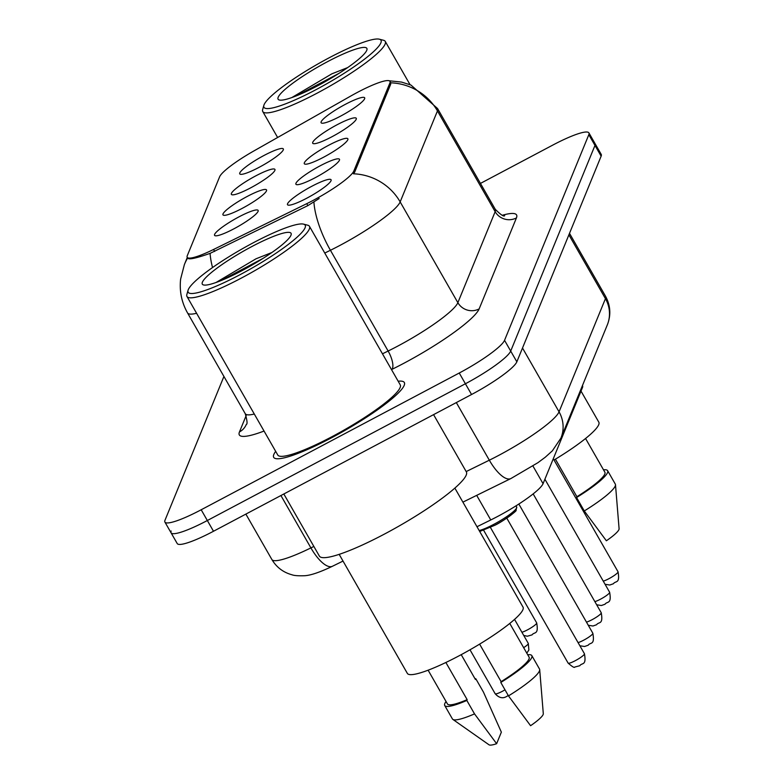 <?xml version="1.0" encoding="UTF-8"?>
<svg xmlns="http://www.w3.org/2000/svg" width="784" height="784" viewBox="0 0 784 784"><rect width="100%" height="100%" fill="white"/><g stroke="black" fill="none" stroke-linecap="round" stroke-linejoin="round"><path stroke-width="1.18" d="M250.723 187.817A25.098 4.008 150.2 0 1 231.986 194.765A25.098 4.008 150.2 0 1 255.574 175.979A25.098 4.008 150.2 0 1 274.959 170.157A25.098 4.008 150.2 0 1 250.723 187.817M242.325 208.309A25.098 4.008 150.2 0 1 223.587 215.257A25.098 4.008 150.2 0 1 247.176 196.47A25.098 4.008 150.2 0 1 266.56 190.649A25.098 4.008 150.2 0 1 242.325 208.309M233.926 228.801A25.098 4.008 150.2 0 1 215.188 235.749A25.098 4.008 150.2 0 1 238.777 216.962A25.098 4.008 150.2 0 1 258.161 211.141A25.098 4.008 150.2 0 1 233.926 228.801M259.122 167.325A25.098 4.008 150.2 0 1 240.374 174.273A25.098 4.008 150.2 0 1 263.973 155.487A25.098 4.008 150.2 0 1 283.357 149.666A25.098 4.008 150.2 0 1 259.122 167.325M332.063 136.69A25.098 4.008 150.2 0 1 313.326 143.639A25.098 4.008 150.2 0 1 336.914 124.852A25.098 4.008 150.2 0 1 356.299 119.031A25.098 4.008 150.2 0 1 332.063 136.69M323.665 157.182A25.098 4.008 150.2 0 1 304.927 164.13A25.098 4.008 150.2 0 1 328.516 145.344A25.098 4.008 150.2 0 1 347.9 139.523A25.098 4.008 150.2 0 1 323.665 157.182M315.266 177.674A25.098 4.008 150.2 0 1 296.528 184.622A25.098 4.008 150.2 0 1 320.117 165.836A25.098 4.008 150.2 0 1 339.501 160.005A25.098 4.008 150.2 0 1 315.266 177.674M306.867 198.156A25.098 4.008 150.2 0 1 288.13 205.114A25.098 4.008 150.2 0 1 311.718 186.327A25.098 4.008 150.2 0 1 331.113 180.496A25.098 4.008 150.2 0 1 306.867 198.156M340.462 116.199A25.098 4.008 150.2 0 1 321.724 123.147A25.098 4.008 150.2 0 1 345.313 104.36A25.098 4.008 150.2 0 1 364.697 98.539A25.098 4.008 150.2 0 1 340.462 116.199M350.899 95.962A42.346 6.772 150.2 0 1 357.328 92.434A42.346 6.772 150.2 0 1 389.981 81.379A42.346 6.772 150.2 0 1 389.903 82.986L353.829 171.02A42.346 6.772 150.2 0 1 306.76 203.664L213.552 249.479A42.346 6.772 150.2 0 1 187.209 257.319A42.346 6.772 150.2 0 1 187.278 255.702L219.618 176.802A42.346 6.772 150.2 0 1 253.947 150.91L350.899 95.962M582.453 385.571L582.551 385.748A47.05 7.526 150.2 0 1 582.473 387.541L543.067 483.689A47.05 7.526 150.2 0 1 490.764 519.959L476.986 526.73M275.684 451.378A75.284 12.034 -29.8 0 0 273.685 457.346A75.284 12.034 -29.8 0 0 331.73 437.688A75.284 12.034 -29.8 0 0 404.338 382.523A75.284 12.034 -29.8 0 0 398.174 381.23A75.284 12.034 -29.8 0 1 404.338 382.523A75.284 12.034 -29.8 0 1 331.73 437.688A75.284 12.034 -29.8 0 1 273.685 457.346A75.284 12.034 -29.8 0 1 275.684 451.378M389.178 80.772L401.594 82.095L410.973 85.064L437.56 108.535A62.73 10.025 150.2 0 1 437.452 110.926A54.89 53.077 -157.7 0 0 390.726 82.81L390.657 84.309L354.584 172.343L353.437 173.793A54.89 53.077 22.3 0 1 400.163 201.909A62.73 10.025 150.2 0 1 339.766 245.5A62.73 10.025 150.2 0 1 330.427 250.272L324.762 253.056M171.147 531.013A47.05 7.526 -29.8 0 0 171.059 532.797L177.213 543.547A47.05 7.526 -29.8 0 0 213.493 531.258L471.556 394.509L465.402 383.758A47.05 7.526 -29.8 0 0 510.698 351.075L594.978 145.422A47.05 7.526 -29.8 0 0 595.066 143.629A47.05 7.526 -29.8 0 1 594.978 145.422L510.698 351.075A47.05 7.526 -29.8 0 1 465.402 383.758L207.339 520.517L465.402 383.758L459.248 373.017A47.05 7.526 -29.8 0 0 504.543 340.325L588.823 134.672A47.05 7.526 -29.8 0 0 588.902 132.888A47.05 7.526 -29.8 0 0 552.622 145.177L480.445 183.417M171.059 532.797A47.05 7.526 -29.8 0 0 207.339 520.517A47.05 7.526 -29.8 0 1 171.059 532.797L164.905 522.056A47.05 7.526 -29.8 0 0 201.184 509.767L459.248 373.017M319.157 198.538L307.867 205.614L210.073 253.379C195.226 258.583 187.788 260.053 187.758 257.789M223.92 376.467L164.993 520.262A47.05 7.526 -29.8 0 0 164.905 522.056M471.556 394.509A47.05 7.526 -29.8 0 0 516.852 361.816L601.132 156.173A47.05 7.526 -29.8 0 0 601.22 154.379L588.902 132.888M315.962 89.69A67.434 10.78 -29.8 0 0 379.358 39.2A67.434 10.78 -29.8 0 0 328.996 57.879A67.434 10.78 -29.8 0 0 263.855 105.35A67.434 10.78 -29.8 0 0 315.962 89.69M263.855 105.35L262.669 109.495A70.58 11.28 -29.8 0 0 262.767 111.553A70.58 11.28 -29.8 0 0 317.197 93.12A70.58 11.28 -29.8 0 0 385.258 41.405A70.58 11.28 -29.8 0 0 383.543 40.278L379.358 39.2M554.033 460.022A66.65 10.653 -29.8 0 0 598.829 422.204L581.013 391.098M327.418 61.73A51.136 8.173 -29.8 0 0 279.339 100.019A51.136 8.173 -29.8 0 0 317.53 85.848A51.136 8.173 -29.8 0 0 366.922 49.862A51.136 8.173 -29.8 0 0 327.418 61.73M347.675 67.581L331.799 73.863L291.815 97.569M555.415 459.189L576.906 496.723A47.05 7.526 -29.8 0 0 604.895 472.242L585.56 438.491M576.906 496.723L576.583 497.526L584.276 510.962L606.375 540.774A31.37 5.018 -29.8 0 0 619.095 528.779L615.489 484.718A50.186 8.026 -29.8 0 0 615.313 484.12L607.62 470.684A50.186 8.026 -29.8 0 0 603.504 469.822M584.276 510.962A50.186 8.026 -29.8 0 0 615.489 484.718M576.583 497.526A50.186 8.026 -29.8 0 0 607.62 470.684M296.715 95.707L339.021 73.343M240.159 274.625A67.434 10.78 -29.8 0 0 303.565 224.136A67.434 10.78 -29.8 0 0 253.203 242.815A67.434 10.78 -29.8 0 0 188.062 290.286A67.434 10.78 -29.8 0 0 240.159 274.625M188.062 290.286L186.876 294.431A70.58 11.28 -29.8 0 0 186.974 296.489A70.58 11.28 -29.8 0 0 241.403 278.055A70.58 11.28 -29.8 0 0 309.464 226.341A70.58 11.28 -29.8 0 0 307.749 225.214L303.565 224.136M186.974 296.489L277.771 455.014A70.58 11.28 -29.8 0 0 332.191 436.58A70.58 11.28 -29.8 0 0 400.252 384.866L309.464 226.341M283.828 493.989L319.372 556.072A84.692 13.544 -29.8 0 0 384.679 533.953A84.692 13.544 -29.8 0 0 466.362 471.89L433.572 414.638M339.178 554.357L407.347 673.387A66.65 10.653 -29.8 0 0 458.748 655.983A66.65 10.653 -29.8 0 0 523.036 607.139L454.857 488.099M251.625 246.666A51.136 8.173 -29.8 0 0 203.546 284.955A51.136 8.173 -29.8 0 0 241.737 270.784A51.136 8.173 -29.8 0 0 291.129 234.798A51.136 8.173 -29.8 0 0 251.625 246.666M271.881 252.517L256.005 258.798L216.012 282.505M428.113 670.193L447.448 703.944A47.05 7.526 -29.8 0 0 467.156 699.651L445.88 662.49M461.217 654.66L475.427 679.473L475.761 678.67A50.186 8.026 -29.8 0 0 475.173 679.032M446.057 701.523A50.186 8.026 -29.8 0 0 444.724 705.512L452.417 718.938A50.186 8.026 -29.8 0 0 452.838 719.389L489.01 744.8A31.37 5.018 -29.8 0 0 496.625 743.702L501.358 732.148L483.454 692.105L475.761 678.67M452.838 719.389A50.186 8.026 -29.8 0 0 474.526 713.891L466.833 700.455L467.156 699.651M496.625 743.702L474.526 713.891M444.724 705.512A50.186 8.026 -29.8 0 0 466.833 700.455M479.622 644.125L501.113 681.659A47.05 7.526 -29.8 0 0 529.102 657.178L509.767 623.427M501.113 681.659L500.79 682.462L508.483 695.898L530.582 725.71A31.37 5.018 -29.8 0 0 543.302 713.714L539.696 669.654A50.186 8.026 -29.8 0 0 539.519 669.056L531.826 655.62A50.186 8.026 -29.8 0 0 527.71 654.758M508.483 695.898A50.186 8.026 -29.8 0 0 539.696 669.654M500.79 682.462A50.186 8.026 -29.8 0 0 531.826 655.62M220.921 280.643L263.228 258.279M353.829 171.02L354.584 172.343M306.76 203.664L307.867 205.614M213.552 249.479L214.669 251.429M389.903 82.986L390.657 84.309M581.993 386.698L582.473 387.541M476.682 495.361L490.764 519.959M532.944 466.019L543.067 483.689M502.387 215.247A78.42 12.534 150.2 0 1 516.431 217.913L479.142 308.906A15.68 15.161 22.3 0 1 457.866 302.673L495.155 211.68A62.73 10.025 -29.8 0 0 495.263 209.289C500.662 214.718 503.808 216.854 504.7 215.688M479.142 308.906A78.42 12.534 150.2 0 1 403.652 363.384A78.42 12.534 150.2 0 1 391.971 369.352L391.5 369.587M313.914 202.086A54.89 19.943 63.8 0 0 330.427 250.272L388.129 351.026A62.73 10.025 -29.8 0 0 397.478 346.254A62.73 10.025 -29.8 0 0 457.866 302.673L400.163 201.909L437.452 110.926L495.155 211.68A15.68 15.161 22.3 0 0 516.431 217.913M187.611 258.034A54.89 53.077 -157.7 0 0 184.397 264.541L180.634 279.035C179.301 291.06 181.604 302.359 187.543 312.934L245.245 413.687A62.73 10.025 -29.8 0 0 254.3 414.04M210.073 253.379A54.89 19.943 63.8 0 0 212.533 267.55M196.598 313.286A62.73 10.025 150.2 0 1 187.543 312.934M264.041 431.053A78.42 12.534 150.2 0 1 239.463 431.935L246.156 415.608M504.543 340.325L516.852 361.816M588.823 134.672L601.132 156.173M201.184 509.767L213.493 531.258M382.465 353.809L388.129 351.026A15.68 5.704 -116.2 0 1 391.971 369.352M245.245 413.687C247.225 420.645 247.568 424.232 246.284 424.448A15.68 15.161 22.3 0 1 239.463 431.935M466.176 471.576L489.324 460.198A62.73 10.025 -29.8 0 0 498.663 455.416A62.73 10.025 -29.8 0 0 559.051 411.835L605.444 298.655A62.73 10.025 -29.8 0 0 605.552 296.264C610.56 305.593 611.148 315.148 607.296 324.948L560.913 438.129A31.37 30.331 22.3 0 0 559.051 411.835L522.507 348.018M568.89 234.837L605.444 298.655A31.37 30.331 22.3 0 1 607.296 324.948M456.327 402.584L489.324 460.198A31.37 11.397 63.8 0 0 510.864 478.563L462.893 502.142M313.865 546.448L310.905 547.898A31.37 11.397 63.8 0 0 332.445 566.264C319.46 572.477 309.964 575.632 303.957 575.75C297.989 575.917 293.99 575.593 291.981 574.78C283.23 572.408 276.527 567.312 271.872 559.511A62.73 10.025 -29.8 0 0 310.905 547.898L280.917 495.537M603.259 581.13A9.408 1.509 -29.8 0 0 608.962 578.67A9.408 1.509 -29.8 0 0 618.037 571.781L553.298 458.728M521.919 632.257A9.408 1.509 -29.8 0 0 527.612 629.797A9.408 1.509 -29.8 0 0 536.687 622.908C538.843 635.246 534.286 631.6 532.042 634.883L527.289 636.236L523.722 635.412M594.86 601.622A9.408 1.509 -29.8 0 0 600.564 599.162A9.408 1.509 -29.8 0 0 609.638 592.273L544.9 479.22M586.461 622.114A9.408 1.509 -29.8 0 0 592.165 619.654A9.408 1.509 -29.8 0 0 601.24 612.765L533.169 493.9M578.063 642.606A9.408 1.509 -29.8 0 0 583.766 640.146A9.408 1.509 -29.8 0 0 592.841 633.247L518.841 504.043M479.161 530.543A23.53 3.763 -29.8 0 0 493.989 524.251A23.53 3.763 -29.8 0 0 516.676 507.013L516.009 505.847M584.443 653.738C586.599 666.077 582.032 662.431 579.797 665.714L574.731 667.066C574.456 668.037 572.251 666.714 568.116 663.097A9.408 1.509 -29.8 0 0 575.368 660.638A9.408 1.509 -29.8 0 0 584.443 653.738L506.787 518.136M515.97 508.983A21.952 3.508 150.2 0 1 494.91 525.221M523.653 647.682A9.408 1.509 -29.8 0 0 528.289 643.399L528.877 649.985L526.799 653.16M508.257 695.516L506.856 696.349C505.69 697.005 500.966 700.239 495.165 693.732A9.408 1.509 -29.8 0 0 502.426 691.272A9.408 1.509 -29.8 0 0 504.994 689.822M389.981 81.379L390.795 82.81M187.288 257.466L184.397 264.541M437.56 108.535L495.263 209.289M560.913 438.129L552.357 450.839L545.252 457.239L537.961 462.658L510.864 478.563M605.552 296.264L569.507 233.338M271.872 559.511L245.872 514.108M343.02 561.07L332.445 566.264M605.072 584.286L609.756 585.021L613.392 583.757C615.626 580.474 620.193 584.119 618.037 571.781M536.687 622.908L483.689 530.366M596.673 604.778L601.357 605.513L604.993 604.248C607.228 600.965 611.794 604.601 609.638 592.273M588.274 625.269L592.959 626.004L596.595 624.73C598.829 621.457 603.396 625.093 601.24 612.765M579.876 645.761L584.56 646.496L588.196 645.222C590.43 641.949 594.997 645.585 592.841 633.247M479.7 531.474L494.871 525.26C502.564 521.732 517.538 510.541 516.058 510.374L516.676 507.013M568.116 663.097L490.451 527.495M528.289 643.399L514.549 619.399M495.165 693.732L469.998 649.789M410.052 84.692L385.258 41.405M277.624 137.494L262.767 111.553"/></g></svg>
